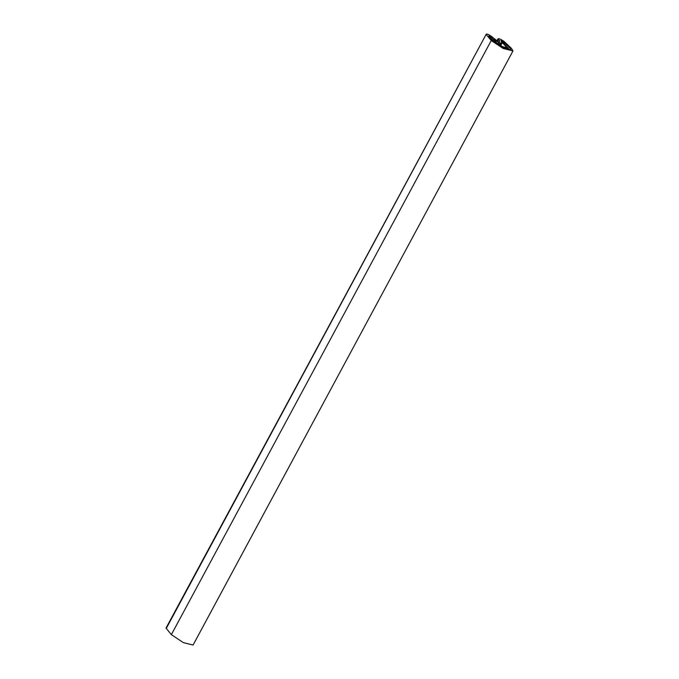 <?xml version="1.0" encoding="UTF-8"?>
<svg xmlns="http://www.w3.org/2000/svg" width="679" height="679" viewBox="0 0 679 679"><rect width="100%" height="100%" fill="white"/><g stroke="black" fill="none" stroke-linecap="round" stroke-linejoin="round"><path stroke-width="1.02" d="M493.472 41.555L488.812 36.012L490.976 36.904L495.678 42.497L502.833 47.258L508.69 48.727L502.833 47.258L495.678 42.497L490.976 36.904L488.812 36.012L493.472 41.555L503.071 47.963L510.99 49.966L503.071 47.963L493.472 41.555M500.992 40.808L508.69 48.727L500.992 40.808L502.969 41.504L509.836 47.971L510.99 49.966L509.836 47.971L503.037 41.572C501.594 40.587 500.924 40.341 501.026 40.833M499.184 41.147L499.583 40.409L499.625 41.122L498.513 39.399C498.25 38.075 500.084 38.737 504.022 41.385L511.474 48.396L512.976 50.933L193.074 645.05L183.305 642.597L171.354 634.653L166.024 628.067L486.113 34.417C486.656 33.517 488.651 34.349 492.105 36.912L499.939 43.125L499.099 44.746M512.976 50.933L503.207 48.481L491.256 40.536L486.113 34.417L166.211 628.533M497.656 40.995L498.513 39.399L498.089 38.678L497.062 40.587M500.457 45.578L501.441 43.753L500.372 43.295C498.658 41.86 498.411 41.139 499.625 41.122L498.658 41.759M501.408 43.668L501.204 42.149L502.324 42.675L500.686 45.714M493.803 39.365L494.618 39.586L493.803 39.365L496.68 42.785L502.477 46.639L507.213 47.836L502.324 42.675M494.371 40.044L494.618 39.586L498.819 42.667L498.08 44.042M499.939 43.125L498.819 42.667M500.372 43.295L499.464 44.984M501.357 43.77L500.398 45.544M506.483 46.596L505.787 47.903M499.905 43.193L499.073 44.729M491.256 40.536L171.354 634.653"/></g></svg>
